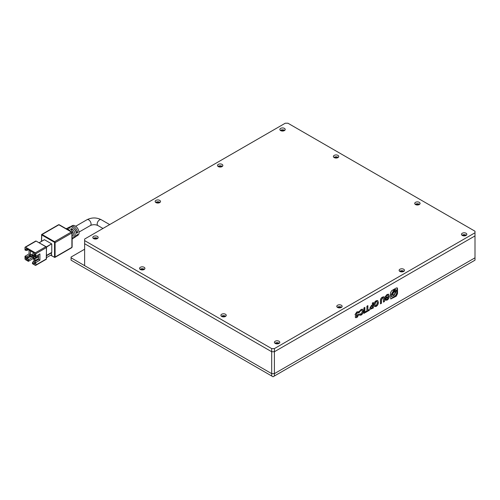 <?xml version="1.0" encoding="UTF-8"?>
<svg xmlns="http://www.w3.org/2000/svg" width="500" height="500" viewBox="0 0 500 500"><rect width="100%" height="100%" fill="white"/><g stroke="black" fill="none" stroke-linecap="round" stroke-linejoin="round"><path stroke-width="0.75" d="M462.987 235.744A1.438 0.831 180 0 1 465.175 235.637A1.438 0.831 180 0 1 465.325 235.744M400.637 271.744A1.438 0.831 180 0 1 402.825 271.637A1.438 0.831 180 0 1 402.975 271.744M338.288 307.738A1.438 0.831 180 0 1 340.475 307.631A1.438 0.831 180 0 1 340.625 307.738M275.938 343.738A1.438 0.831 180 0 1 278.125 343.631A1.438 0.831 180 0 1 278.275 343.738M281.363 130.881A1.438 0.831 180 0 1 283.544 130.781A1.438 0.831 180 0 1 283.7 130.881M219.013 166.881A1.438 0.831 180 0 1 221.2 166.775A1.438 0.831 180 0 1 221.35 166.881M156.662 202.875A1.438 0.831 180 0 1 158.85 202.775A1.438 0.831 180 0 1 159 202.875M94.312 238.875A1.438 0.831 180 0 1 96.5 238.769A1.438 0.831 180 0 1 96.65 238.875M334.9 157.881A1.438 0.831 180 0 1 337.088 157.775A1.438 0.831 180 0 1 337.238 157.881M416.225 204.831A1.438 0.831 180 0 1 418.413 204.731A1.438 0.831 180 0 1 418.562 204.831M141.075 269.781A1.438 0.831 180 0 1 143.262 269.681A1.438 0.831 180 0 1 143.412 269.781M222.4 316.737A1.438 0.831 180 0 1 224.587 316.631A1.438 0.831 180 0 1 224.737 316.737M462.256 235.444A2.681 1.55 180 0 1 461.475 234.35A2.681 1.55 180 0 1 463.131 232.919A2.681 1.55 180 0 1 466.056 233.256A2.681 1.55 180 0 1 466.838 234.35A2.681 1.55 180 0 1 465.181 235.781A2.681 1.55 180 0 1 462.256 235.444M462.025 235.287A2.681 1.55 180 0 1 466.056 235.131A2.681 1.55 180 0 1 466.294 235.287M399.913 271.444A2.681 1.55 180 0 1 399.125 270.344A2.681 1.55 180 0 1 400.781 268.913A2.681 1.55 180 0 1 403.706 269.25A2.681 1.55 180 0 1 404.494 270.344A2.681 1.55 180 0 1 402.831 271.775A2.681 1.55 180 0 1 399.913 271.444M399.675 271.288A2.681 1.55 180 0 1 403.706 271.131A2.681 1.55 180 0 1 403.944 271.288M337.562 307.438A2.681 1.55 180 0 1 336.775 306.344A2.681 1.55 180 0 1 338.431 304.913A2.681 1.55 180 0 1 341.356 305.25A2.681 1.55 180 0 1 342.144 306.344A2.681 1.55 180 0 1 340.487 307.775A2.681 1.55 180 0 1 337.562 307.438M337.325 307.281A2.681 1.55 180 0 1 341.356 307.125A2.681 1.55 180 0 1 341.594 307.281M275.212 343.438A2.681 1.55 180 0 1 274.425 342.337A2.681 1.55 180 0 1 276.081 340.906A2.681 1.55 180 0 1 279.006 341.244A2.681 1.55 180 0 1 279.794 342.337A2.681 1.55 180 0 1 278.137 343.769A2.681 1.55 180 0 1 275.212 343.438M274.975 343.281A2.681 1.55 180 0 1 279.006 343.125A2.681 1.55 180 0 1 279.244 343.281M280.631 130.581A2.681 1.55 180 0 1 279.844 129.488A2.681 1.55 180 0 1 281.506 128.056A2.681 1.55 180 0 1 284.425 128.394A2.681 1.55 180 0 1 285.212 129.488A2.681 1.55 180 0 1 283.556 130.919A2.681 1.55 180 0 1 280.631 130.581M280.394 130.425A2.681 1.55 180 0 1 284.425 130.269A2.681 1.55 180 0 1 284.662 130.425M218.281 166.581A2.681 1.55 180 0 1 217.5 165.487A2.681 1.55 180 0 1 219.156 164.056A2.681 1.55 180 0 1 222.081 164.387A2.681 1.55 180 0 1 222.862 165.487A2.681 1.55 180 0 1 221.206 166.919A2.681 1.55 180 0 1 218.281 166.581M218.044 166.425A2.681 1.55 180 0 1 222.081 166.269A2.681 1.55 180 0 1 222.312 166.425M155.931 202.575A2.681 1.55 180 0 1 155.15 201.481A2.681 1.55 180 0 1 156.806 200.05A2.681 1.55 180 0 1 159.731 200.387A2.681 1.55 180 0 1 160.512 201.481A2.681 1.55 180 0 1 158.856 202.913A2.681 1.55 180 0 1 155.931 202.575M155.694 202.419A2.681 1.55 180 0 1 159.731 202.262A2.681 1.55 180 0 1 159.969 202.419M93.581 238.575A2.681 1.55 180 0 1 92.8 237.481A2.681 1.55 180 0 1 94.456 236.05A2.681 1.55 180 0 1 97.381 236.381A2.681 1.55 180 0 1 98.162 237.481A2.681 1.55 180 0 1 96.506 238.912A2.681 1.55 180 0 1 93.581 238.575M93.35 238.419A2.681 1.55 180 0 1 97.381 238.263A2.681 1.55 180 0 1 97.619 238.419M334.169 157.581A2.681 1.55 180 0 1 333.387 156.488A2.681 1.55 180 0 1 335.044 155.056A2.681 1.55 180 0 1 337.969 155.387A2.681 1.55 180 0 1 338.75 156.488A2.681 1.55 180 0 1 337.094 157.919A2.681 1.55 180 0 1 334.169 157.581M333.938 157.425A2.681 1.55 180 0 1 337.969 157.269A2.681 1.55 180 0 1 338.206 157.425M415.5 204.531A2.681 1.55 180 0 1 414.712 203.438A2.681 1.55 180 0 1 416.369 202.006A2.681 1.55 180 0 1 419.294 202.344A2.681 1.55 180 0 1 420.081 203.438A2.681 1.55 180 0 1 418.419 204.869A2.681 1.55 180 0 1 415.5 204.531M415.262 204.375A2.681 1.55 180 0 1 419.294 204.219A2.681 1.55 180 0 1 419.531 204.375M140.344 269.488A2.681 1.55 180 0 1 139.562 268.387A2.681 1.55 180 0 1 141.219 266.956A2.681 1.55 180 0 1 144.144 267.294A2.681 1.55 180 0 1 144.925 268.387A2.681 1.55 180 0 1 143.269 269.819A2.681 1.55 180 0 1 140.344 269.488M140.113 269.331A2.681 1.55 180 0 1 144.144 269.175A2.681 1.55 180 0 1 144.381 269.331M221.669 316.438A2.681 1.55 180 0 1 220.888 315.344A2.681 1.55 180 0 1 222.544 313.913A2.681 1.55 180 0 1 225.469 314.244A2.681 1.55 180 0 1 226.25 315.344A2.681 1.55 180 0 1 224.594 316.775A2.681 1.55 180 0 1 221.669 316.438M221.438 316.281A2.681 1.55 180 0 1 225.469 316.125A2.681 1.55 180 0 1 225.706 316.281M274.4 375.988L273.044 376.775L271.688 375.988L271.688 373.644L84.637 265.65L84.637 243.738L271.688 351.731L271.688 373.644L274.4 373.644L274.4 375.988L475 260.175L475 257.825L274.4 373.644L274.4 351.731L271.688 351.731L274.4 351.731L475 235.912L475 257.825L274.4 373.644L271.688 373.644L71.081 257.825L71.081 257.044L84.637 249.219M475 232.781L475 235.912L274.4 351.731L274.4 348.6L475 232.781L475 231.219L287.95 123.225L285.244 123.225L84.637 239.044L84.637 240.606L271.688 348.6L271.688 351.731L84.637 243.738L84.637 240.606M271.688 348.6L274.4 348.6M72.125 237.987L72.556 237.706A6.031 3.481 60 0 1 72.125 238.856M72.125 239.088L72.8 238.631A5.931 3.425 -120 0 0 73.919 235.987A5.931 3.425 -120 0 0 70.544 229.288L71.9 228.588A5.825 3.362 60 0 1 75.206 235.162A5.825 3.362 60 0 1 74.106 237.763L75.406 236.9A5.725 3.306 -120 0 0 76.406 235.231L77.688 234.406A5.625 3.25 60 0 1 76.712 236.031A5.625 3.25 60 0 1 75.975 236.319M76.712 236.031L78.012 235.162A5.525 3.194 -120 0 0 79.056 232.694A5.525 3.194 -120 0 0 76.712 227.2A5.525 3.194 -120 0 0 72.494 225.594L71.087 226.287A5.625 3.25 60 0 1 75 227.537A5.625 3.25 60 0 1 77.688 232.531L76.406 233.35A5.725 3.306 -120 0 0 73.675 228.263A5.725 3.306 -120 0 0 69.681 226.981L68.281 227.675A5.825 3.362 60 0 1 70.269 227.65L68.919 228.35A5.931 3.425 -120 0 0 66.875 228.375L66.144 228.731M74.106 237.763A5.825 3.362 60 0 1 73.375 238.062M51.631 252.463L46.525 255.413L51.631 252.463M51.431 252.65L51.7 255.712M39.206 242.738L44.312 239.788M44.45 239.713L51.631 243.856L46.319 246.925M46.456 247.156L51.631 243.856M51.769 244.094L51.769 252.387M67.656 228.162A5.825 3.362 60 0 1 68.281 227.675M66.344 228.85A6.031 3.481 60 0 1 70.406 231.194M72.125 234.169A6.031 3.481 60 0 1 72.556 235.825L72.125 236.106M70.469 226.781A5.625 3.25 60 0 1 71.087 226.287M72.556 235.825L72.125 235.575M77.688 232.531L76.025 231.569A3.356 1.938 -120 0 0 74.056 228.65M73.306 233.113A3.356 1.938 -120 0 0 71.912 230.694L71.9 228.588M51.431 255.4L51.025 255.006L46.525 257.606M46.525 255.725L50.481 253.444A2.681 1.55 -60 0 1 51.431 253.188M34.719 260.825L33.812 260.25L33.812 259L35.981 260.094M38.556 258.606L33 261.819L32.456 262.756L32.456 263.694L35.3 265.338A0.769 0.444 60 0 0 35.688 265.375L46.256 259.275A0.769 0.444 -120 0 0 46.419 258.919L35.844 265.025L35.844 262.519L39.913 260.175L39.913 253.912L35.844 256.262L35.844 253.756L46.525 247.494L46.062 246.694L36.388 241.238M29.069 250.156L29.069 253.912L25 256.262L25 258.762A0.769 0.444 60 0 0 25.544 259.706L28.388 261.35L33.2 258.569M25.544 247.181L36.112 241.081L45.875 246.713L35.3 252.819L25.544 247.181A0.769 0.444 60 0 0 25.156 247.144A0.769 0.444 60 0 0 25 247.494L25 250L26.9 250.469L27.169 249.062L26.625 248.75L34.219 253.131A1.15 0.663 60 0 1 35.031 254.537L35.031 255.794L35.844 256.262M34.938 254.044L32.794 255.281L32.794 256.219L35.031 254.931M38.556 254.694L38.556 259.394L35.031 261.425L35.031 263.306A1.15 0.663 60 0 1 34.219 263.775L32.456 262.756M28.388 261.35L28.931 259.469L27.169 258.45L26.9 256.731L30.419 254.694L30.419 250.938M28.25 249.688L26.9 250.469M38.556 255.869L36.181 257.238L36.181 258.175L38.556 256.806M35.844 265.025A0.769 0.444 60 0 1 35.688 265.375M35.844 262.519L35.031 262.05M28.931 259.469L35.169 255.869M28.388 260.406L26.625 259.394A1.15 0.663 60 0 1 25.812 257.981L25.812 256.731L25 256.262M26.9 256.731L25.812 256.731M29.069 253.912L30.419 254.694M35.3 252.819A0.769 0.444 60 0 1 35.844 253.756M25.812 249.219A1.15 0.663 60 0 1 26.625 248.75L27.169 249.062L25.812 249.219L25.812 250.469M39.913 260.175L38.556 259.394M38.212 257.006L38.556 257.2M32.794 256.219L30.556 257.044L29.606 256.494L29.606 256.025L34.013 253.012M34.219 263.775L35.031 262.675L33 261.819M36.181 258.175L33.944 259L33 258.45L33 257.981L35.506 256.062M37.944 257.162L38.556 257.512M30.556 257.044L30.556 256.575L32.794 255.281L31.438 254.5M30.556 256.575L29.606 256.025M33.944 259L33.944 258.531L36.181 257.238L34.825 256.456M33.944 258.531L33 257.981M34.806 258.681L34.487 259.231M271.688 375.988L71.081 260.175L71.081 257.825M363.894 313.412L364.862 312.856L364.862 307.381L363.894 307.938L363.894 313.412M361.138 314.294L360.213 313.812L359.244 314.369L359.769 315.275L361.2 315.05C362.544 314.169 363.25 312.819 363.319 310.994L362.65 309.231L361.156 309.419L359.35 311.381L359.35 312.425L360.931 310.287L361.85 310.188L362.312 311.525L361.138 314.294L360.469 314.325M358.612 312.663L358.612 311.75L356.856 311.9L355.044 314.575L355.394 315.35L357.638 315.6L356.956 316.706L356.112 316.275L355.169 316.825L355.637 317.694L356.981 317.488L358.65 315.019L358.35 314.137L356.056 313.919L357 312.531L358.75 312.794L358.506 311.637M358.288 312.438L358.75 312.794M356.763 314.194L355.919 313.837L356.225 314.319L355.919 313.837L357 312.531M356.956 316.706L356.112 316.275M357.419 315.169L357.638 315.6M396.238 288.025L391.744 290.619L390.456 292.856L390.781 298.969L396.238 296.194L397.531 293.663L397.531 288.769L397.2 287.844L396.238 288.025M365.438 312.525L369.35 310.269L369.35 309.5L367.887 310.344L367.887 305.631L366.9 306.2L366.9 310.919L365.438 311.762L365.438 312.525M369.825 308.206L370.2 309.312L373.344 307.962L373.344 302.481L372.375 303.044L372.375 304.95L371.431 305.5L369.825 308.206M378.369 302.281L377.706 300.569L376.163 300.75C374.762 301.663 374.031 303.019 373.963 304.825L374.656 306.581L376.163 306.406C377.562 305.531 378.3 304.156 378.369 302.281L377.638 300.531M382.481 297.106C381.069 297.838 380.4 299.05 380.469 300.738L380.469 303.85L381.456 303.281L381.456 299.837L382.463 297.856L383.169 297.738L383.469 302.113L384.462 301.544L384.462 298.381L383.969 296.781L382.481 297.106M387.113 300.087C388.531 299.188 389.263 297.825 389.319 296.012L388.656 294.237L387.056 294.469L385.1 296.819L385.1 298.856L387.344 297.562L387.344 296.794L386.025 297.556L386.025 296.637L387.031 295.219L387.844 295.156L388.331 296.556L387.113 299.325L386.15 299.037L385.119 299.631L385.619 300.331L386.981 300.006C388.394 299.106 389.125 297.75 389.181 295.931L389.319 296.012M386.35 299.381L386.15 299.037M385.55 300.287L386.981 300.006M386.025 297.556L385.887 296.562L387.031 295.219M386.9 295.138L387.775 295.125M385.1 298.7L387.206 297.481L387.206 296.875M389.181 295.931L388.587 294.206M383.469 301.956L384.325 301.462L384.462 298.381M384.325 298.306L383.9 296.744M380.469 303.694L381.319 303.2L381.319 299.762L382.463 297.856M382.325 297.775L383.1 297.706M374.594 306.537L376.163 306.406M376.031 306.331C377.431 305.456 378.162 304.081 378.231 302.206M376.844 301.369L376.031 301.388L374.837 304.169L375.369 305.669M377.381 302.856L376.912 301.406L376.163 301.469L374.969 304.244L375.438 305.712L376.163 305.644L377.381 302.856M370.138 309.269L373.206 307.881L373.206 302.562M370.675 307.562L371.613 308.194L372.375 307.756L372.375 305.744L371.481 306.106L370.675 307.562L371.481 308.119M371.613 308.194L370.956 308.269M371.481 306.106L370.812 307.638M372.375 305.744L371.613 306.181M367.887 310.344L367.756 305.712M365.438 312.369L369.212 310.188L369.212 309.581M390.712 298.925L396.1 296.119L397.394 293.587L397.131 287.812M396.156 290.056C395.7 289.281 395.25 289.544 394.794 290.844L395.069 291.325M396.012 289.644L396.294 290.131C395.838 289.356 395.381 289.619 394.925 290.919L395 291.3M395.487 291.675L395.731 292.406L393.994 295.456L392.775 295.575L392.25 294.413L395.181 289.65L393.994 290.038L391.125 295.062L391.987 296.975L393.994 296.781C395.737 295.581 396.694 293.906 396.856 291.756L396.438 290.375L393.856 295.375L392.706 295.531M395.181 289.65L393.856 289.956L390.994 294.981L391.919 296.931M394.756 291.85L393.831 291.894L392.6 294.044L393.038 294.9M395.194 292.706L394.825 291.887L393.963 291.969L392.738 294.125L393.106 294.944L393.963 294.862L395.194 292.706M396.575 290.456L395.619 291.75M394.794 290.844L394.925 290.919C395.381 291.694 395.838 291.431 396.294 290.131M356.863 312.45L358.612 312.719M355.575 317.65L356.844 317.406L358.65 315.019M358.512 314.944L358.275 314.1M356.825 316.631L355.981 316.2L356.825 316.631M355.331 315.306L356.856 315.262M356.719 315.188L357.5 315.525M359.7 315.231L361.2 315.05M361 314.219L360.075 313.731M359.212 312.344L360.931 310.287M360.794 310.206L361.775 310.156M361.062 314.969C362.406 314.094 363.119 312.744 363.181 310.919L363.319 310.994M363.181 310.919L362.581 309.194M363.894 313.256L364.731 312.781L364.731 307.456M79.025 232.075L90.381 225.519A3.356 1.938 -120 0 0 91.075 223.981A3.356 1.938 -120 0 0 89.612 220.606A3.356 1.938 -120 0 0 87.025 219.706C91.762 217.381 96.494 217.381 101.225 219.706L109.681 224.587M90.381 225.519C92.881 224.419 95.375 224.419 97.869 225.519A3.356 1.938 -60 0 1 97.175 223.981A3.356 1.938 -60 0 1 99.55 219.875A3.356 1.938 -60 0 1 101.225 219.706M55.087 257.044L55.087 242.644L71.9 232.938L71.9 247.338L55.087 257.044A0.769 0.444 60 0 1 54.931 257.394A0.769 0.444 60 0 1 54.55 257.356L55.087 257.044M71.9 232.312A0.769 0.444 180 0 1 72.125 232.625A0.769 0.444 180 0 1 71.9 232.938A0.769 0.444 -120 0 0 71.356 232L54.55 241.706A0.769 0.444 60 0 1 55.087 242.644L54.55 242.644L54.55 257.044M51.513 255.731L54.931 257.394L71.737 247.688A0.769 0.444 -120 0 0 71.9 247.338A0.769 0.444 0 0 0 72.125 247.025L72.125 232.625L71.737 231.962L59.269 224.762A0.769 0.444 120 0 0 58.888 224.8L71.356 232A0.769 0.444 -60 0 1 71.737 231.962M54.55 242.644L54.55 241.706L42.081 234.506L58.888 224.8A0.769 0.444 -120 0 0 58.5 224.762L59.269 224.762M51.431 255.556L54.275 257.2M54.275 242.175L41.806 234.975L41.537 241.325M41.537 235.131L41.537 234.819A0.769 0.444 60 0 1 41.694 234.469A0.769 0.444 60 0 1 42.081 234.506L41.806 234.975M46.419 258.606L46.419 247.65A0.769 0.444 -120 0 0 45.875 246.713L46.525 247.494L46.256 259.275M36.112 241.081L35.731 241.044A0.769 0.444 -120 0 1 36.112 241.081M51.294 255.319L50.888 255.087L51.294 255.319M29.606 256.419L26.9 257.981L25.812 257.981M30.081 256.769L27.169 258.45L26.625 259.394M97.869 225.519L102.969 228.463M72.125 247.025L71.737 247.688M41.425 241.394L41.694 234.469L58.5 224.762M46.525 255.475L51.731 252.475M39.15 242.706L44.356 239.7M87.025 219.706L75.669 226.262M51.337 255.406L50.831 255.119M51.05 252.862L51.431 253.081M25.156 247.144L35.731 241.044"/></g></svg>
